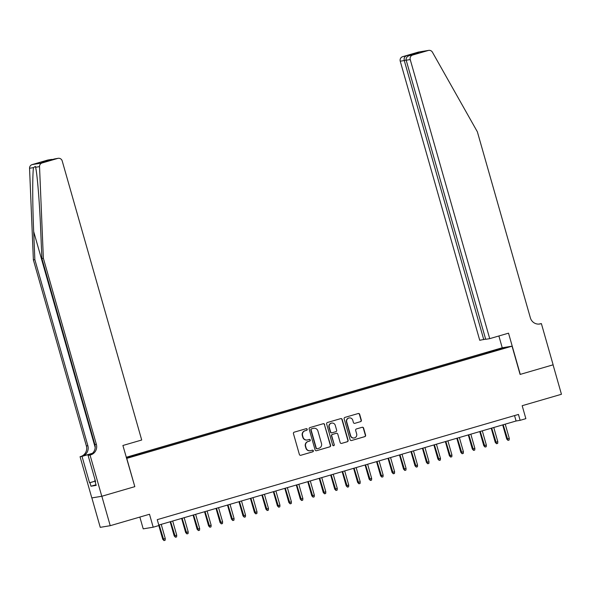 <?xml version="1.0" encoding="UTF-8"?>
<svg xmlns="http://www.w3.org/2000/svg" width="591" height="591" viewBox="0 0 591 591"><rect width="100%" height="100%" fill="white"/><g stroke="black" fill="none" stroke-linecap="round" stroke-linejoin="round"><path stroke-width="0.89" d="M307.217 429.258A0.842 0.82 80.6 0 0 306.204 428.682L294.244 432.161A1.204 1.175 80.6 0 0 293.446 433.646L299.371 454.449A1.204 1.175 80.6 0 0 300.826 455.277L312.787 451.797A0.842 0.82 80.6 0 0 313.341 450.756A0.842 0.82 80.6 0 0 312.329 450.179L310.777 450.63A3.849 3.753 80.6 0 1 306.123 447.978L305.628 446.242A3.849 3.753 80.6 0 1 308.177 441.499L309.721 441.049A0.842 0.82 80.6 0 0 310.282 440.007A0.842 0.82 80.6 0 0 309.263 439.431L307.719 439.881A3.849 3.753 80.6 0 1 303.057 437.229L302.57 435.493A3.849 3.753 80.6 0 1 305.111 430.75L306.663 430.3A0.842 0.82 80.6 0 0 307.217 429.258M307.29 439.977L307.017 440.022A3.849 3.753 80.6 0 1 302.791 437.274L302.296 435.537A3.849 3.753 80.6 0 1 304.845 430.795L306.389 430.344A0.842 0.82 80.6 0 0 306.16 428.689M300.826 455.277L312.513 451.842A0.842 0.82 80.6 0 0 312.284 450.194M310.349 450.726L310.083 450.77A3.849 3.753 80.6 0 1 305.85 448.022L305.362 446.286A3.849 3.753 80.6 0 1 307.904 441.543L309.455 441.093A0.842 0.82 80.6 0 0 309.219 439.438M493.566 350.374L498.198 349.163L493.566 350.374M360.554 421.671A1.204 1.175 80.6 0 0 361.345 420.186L359.683 414.35A1.204 1.175 80.6 0 0 358.227 413.523L344.945 417.394A1.204 1.175 80.6 0 0 344.154 418.879L350.079 439.682A1.204 1.175 80.6 0 0 351.534 440.509L364.817 436.638A1.204 1.175 80.6 0 0 365.607 435.161L363.605 428.106A1.204 1.175 80.6 0 0 362.15 427.278L356.462 428.933A1.204 1.175 80.6 0 0 355.664 430.418L356.661 433.912A3.214 3.132 80.6 0 1 354.179 437.968A3.214 3.132 80.6 0 1 350.64 435.67L346.74 421.974A3.214 3.132 80.6 0 1 349.229 417.926A3.214 3.132 80.6 0 1 352.761 420.216L353.411 422.499A1.204 1.175 80.6 0 0 354.866 423.326L360.281 421.715A1.204 1.175 80.6 0 0 361.079 420.231L359.417 414.394A1.204 1.175 80.6 0 0 358.227 413.523M126.762 458.394L134.814 486.652L101.844 496.255L110.229 525.695L149.501 514.259L153.195 527.209L158.927 525.539L157.25 519.652L518.455 414.446L520.132 420.327L525.864 418.657L522.178 405.707L561.45 394.271L553.065 364.832L520.095 374.428L512.05 346.171L126.585 458.424M324.681 424.545A1.204 1.175 80.6 0 0 323.225 423.717L309.943 427.588A1.204 1.175 80.6 0 0 309.145 429.073L315.077 449.877A1.204 1.175 80.6 0 0 316.532 450.704L329.808 446.84A1.204 1.175 80.6 0 0 330.605 445.355L324.407 424.597A1.204 1.175 80.6 0 0 323.225 423.717M327.444 422.491L340.726 418.62A1.204 1.175 80.6 0 1 342.182 419.447L348.106 440.258A1.204 1.175 80.6 0 1 347.316 441.743L341.628 443.398A1.204 1.175 80.6 0 1 340.172 442.57L337.771 434.126A1.204 1.175 80.6 0 0 336.316 433.299L332.548 434.4A1.204 1.175 80.6 0 0 331.75 435.885L334.247 444.668A0.842 0.82 80.6 0 1 333.597 445.725A0.842 0.82 80.6 0 1 332.674 445.126L326.653 423.976A1.204 1.175 80.6 0 1 327.444 422.491M110.229 525.695L100.248 527.342L91.864 497.91M126.334 457.552L132.406 455.705L126.282 457.36M126.26 457.279L502.062 347.818L512.05 346.171M486.179 353.573L485.913 352.65L135.029 454.856L136.92 454.545L137.156 454.996M485.913 352.65L504.522 347.988L493.795 351.35L142.911 453.556L126.422 457.87M126.356 457.619L136.92 454.545M139.853 517.066L143.214 528.856L153.195 527.209M158.794 525.067L516.083 420.999L520.132 420.327M514.539 415.584L516.083 420.999M488.151 352.997L487.804 352.339M500.414 348.668L500.2 349.244M134.814 486.652L122.898 445.488L141.707 440.014L62.203 160.929A3.672 3.583 80.6 0 0 57.763 158.403L42.109 162.961A3.672 3.583 80.6 0 0 39.531 166.618L43.357 258.237L96.355 444.292A8.577 8.355 -99.4 0 1 90.674 454.878L90.046 455.063L101.785 496.277L134.637 486.703M316.532 450.704L329.542 446.885A1.204 1.175 80.6 0 0 330.339 445.4L324.407 424.597M311.642 428.844A0.842 0.82 80.6 0 0 311.088 429.886L316.288 448.148A0.842 0.82 80.6 0 0 317.308 448.724L318.941 448.251A3.849 3.753 80.6 0 0 321.489 443.501L317.928 431.024A3.849 3.753 80.6 0 0 313.274 428.372L311.376 428.889A0.842 0.82 80.6 0 0 310.814 429.93L311.088 429.886M317.035 448.768A0.842 0.82 80.6 0 1 316.015 448.192L310.814 429.93M313.703 428.276L313.429 428.32A3.849 3.753 80.6 0 0 313.008 428.416L313.274 428.372M311.376 428.889L313.008 428.416M341.628 443.398L347.043 441.787A1.204 1.175 80.6 0 0 347.84 440.302L341.916 419.492A1.204 1.175 80.6 0 0 340.726 418.62M336.449 433.269L336.176 433.314A1.204 1.175 80.6 0 0 336.043 433.343L332.275 434.444A1.204 1.175 80.6 0 0 331.477 435.929L334.247 444.668M333.464 445.74A0.842 0.82 80.6 0 0 333.981 444.713M335.274 425.372A3.214 3.132 80.6 0 0 331.743 423.075A3.214 3.132 80.6 0 0 329.253 427.13L330.628 431.955A1.204 1.175 80.6 0 0 332.083 432.782L335.858 431.681A1.204 1.175 80.6 0 0 336.648 430.196L335.274 425.372M331.743 423.075L331.47 423.119A3.214 3.132 80.6 0 0 328.988 427.175L329.253 427.13M331.95 432.811L331.684 432.856A1.204 1.175 80.6 0 1 330.362 431.999L328.988 427.175M354.866 423.326L360.281 421.715M349.229 417.926L348.956 417.97A3.214 3.132 80.6 0 0 346.474 422.018L346.74 421.974M354.179 437.968L353.906 438.012A3.214 3.132 80.6 0 1 350.374 435.715L346.474 422.018M351.534 440.509L364.544 436.683A1.204 1.175 80.6 0 0 365.341 435.205L363.332 428.15A1.204 1.175 80.6 0 0 362.15 427.278M165.273 538.564L165.14 540.248L163.995 540.58L162.724 539.243L165.273 538.564L161.225 524.357M163.995 540.58L159.164 524.963M162.724 539.243L158.824 525.569M95.24 481.813L94.819 480.328M43.357 258.237L41.88 258.481L40.705 230.387C39.656 203.526 37.24 173.717 35.586 167.268L35.394 166.411L33.495 167.615C32.402 174.515 32.483 204.708 33.68 231.546L34.854 259.641L87.852 445.695A8.577 8.355 -99.4 0 1 82.171 456.282L80.066 456.703L91.804 497.918L101.785 496.277M34.854 259.641L33.377 259.885L86.375 445.939A8.577 8.355 -99.4 0 1 80.694 456.525M90.674 454.878L89.197 455.122A8.577 8.355 -99.4 0 0 94.878 444.535L41.88 258.481M57.763 158.403L41.481 162.289L51.003 159.511L47.775 160.043L32.128 164.608L42.109 162.961M33.495 167.615L29.55 168.265L33.377 259.885M90.046 455.063L88.089 455.38L95.602 481.761L95.173 481.828L95.587 481.709M96.008 484.753L90.97 486.223L96.178 485.366L95.173 481.828M90.97 486.223L89.965 482.692L89.537 482.758L82.023 456.385L80.066 456.703M88.089 455.38L90.12 454.789M92.455 453.282L82.171 456.282M92.359 453.371L82.023 456.385M29.55 168.265A3.672 3.583 -99.4 0 1 32.128 164.608M47.775 160.043A3.672 3.583 -99.4 0 1 48.189 159.954L52.998 159.378M89.537 482.758L95.055 481.155M95.07 481.207L89.965 482.692M54.535 158.935L58.169 158.307M41.481 162.289L45.212 161.646M51.003 159.511L51.506 159.407M489.725 338.643L410.228 59.558L406.194 60.23L485.691 339.308L489.725 338.643L508.526 333.169L520.272 374.384L553.124 364.81L541.378 323.595L538.807 324.097M485.625 339.086L479.737 340.29L400.24 61.205A3.672 3.583 -99.4 0 1 402.678 56.677L418.325 52.111A3.672 3.583 -99.4 0 1 418.738 52.023L428.719 50.375A3.672 3.583 80.6 0 1 432.413 52.178L477.373 131.823L530.378 317.877A8.577 8.355 80.6 0 0 540.75 323.779L541.378 323.595M402.678 56.677L415.414 53.367L418.953 52.784L409.437 55.561L412.658 55.029L428.312 50.464L418.325 52.111M502.239 347.789L498.878 335.976M483.77 339.626L404.274 60.541L400.24 61.205M428.719 50.375A3.672 3.583 80.6 0 0 428.312 50.464M412.658 55.029A3.672 3.583 80.6 0 0 410.228 59.558M539.051 324.082A8.577 8.355 80.6 0 0 539.273 324.023L540.75 323.779M405.899 56.145C404.377 56.891 403.838 58.354 404.274 60.541L406.135 60.001M415.414 53.367L414.35 54.128M406.194 60.23C405.854 58.021 406.933 56.47 409.437 55.561L418.842 52.821M176.739 535.224L176.606 536.909L175.461 537.241L174.19 535.904L176.739 535.224L172.69 521.018M175.461 537.241L170.629 521.624M174.19 535.904L170.156 521.757M188.204 531.885L188.078 533.57L186.926 533.902L185.655 532.565L188.204 531.885L184.163 517.679M186.926 533.902L182.094 518.277M185.655 532.565L181.629 518.418M199.669 528.546L199.544 530.23L198.399 530.563L197.121 529.226L199.669 528.546L195.628 514.34M198.399 530.563L193.56 514.938M197.121 529.226L193.094 515.079M211.142 525.207L211.009 526.884L209.864 527.224L208.593 525.887L211.142 525.207L207.094 511.001M209.864 527.224L205.033 511.599M208.593 525.887L204.56 511.74M222.608 521.868L222.475 523.545L221.33 523.877L220.059 522.547L222.608 521.868L218.559 507.662M221.33 523.877L216.498 508.26M220.059 522.547L216.025 508.4M234.073 518.521L233.94 520.206L232.795 520.538L231.524 519.208L234.073 518.521L230.025 504.322M232.795 520.538L227.963 504.921M231.524 519.208L227.491 505.054M245.538 515.182L245.413 516.866L244.26 517.199L242.99 515.869L245.538 515.182L241.497 500.976M244.26 517.199L239.429 501.582M242.99 515.869L238.963 501.715M257.004 511.843L256.878 513.527L255.733 513.86L254.455 512.523L257.004 511.843L252.963 497.637M255.733 513.86L250.894 498.243M254.455 512.523L250.429 498.376M268.477 508.504L268.344 510.188L267.198 510.521L265.928 509.183L268.477 508.504L264.428 494.298M267.198 510.521L262.36 494.903M265.928 509.183L261.894 495.036M279.942 505.165L279.809 506.849L278.664 507.181L277.393 505.844L279.942 505.165L275.894 490.958M278.664 507.181L273.832 491.557M277.393 505.844L273.36 491.697M291.407 501.825L291.274 503.51L290.129 503.842L288.859 502.505L291.407 501.825L287.359 487.619M290.129 503.842L285.298 488.218M288.859 502.505L284.825 488.358M302.873 498.486L302.747 500.163L301.595 500.503L300.324 499.166L302.873 498.486L298.824 484.28M301.595 500.503L296.763 484.879M300.324 499.166L296.298 485.019M314.338 495.147L314.213 496.824L313.067 497.164L311.789 495.827L314.338 495.147L310.297 480.941M313.067 497.164L308.229 481.539M311.789 495.827L307.763 481.68M325.811 491.808L325.678 493.485L324.533 493.817L323.255 492.488L325.811 491.808L321.763 477.602M324.533 493.817L319.694 478.2M323.255 492.488L319.229 478.341M337.276 488.462L337.143 490.146L335.998 490.478L334.728 489.149L337.276 488.462L333.228 474.263M335.998 490.478L331.167 474.861M334.728 489.149L330.694 474.994M348.742 485.122L348.609 486.807L347.464 487.139L346.193 485.809L348.742 485.122L344.693 470.916M347.464 487.139L342.632 471.522M346.193 485.809L342.159 471.655M360.207 481.783L360.082 483.468L358.929 483.8L357.658 482.463L360.207 481.783L356.159 467.577M358.929 483.8L354.098 468.183M357.658 482.463L353.632 468.316M371.673 478.444L371.547 480.128L370.402 480.461L369.124 479.124L371.673 478.444L367.632 464.238M370.402 480.461L365.563 464.844M369.124 479.124L365.098 464.977M383.145 475.105L383.012 476.789L381.867 477.122L380.589 475.785L383.145 475.105L379.097 460.899M381.867 477.122L377.028 461.497M380.589 475.785L376.563 461.637M394.611 471.766L394.478 473.45L393.333 473.783L392.062 472.445L394.611 471.766L390.562 457.56M393.333 473.783L388.501 458.158M392.062 472.445L388.028 458.298M406.076 468.427L405.943 470.104L404.798 470.443L403.527 469.106L406.076 468.427L402.028 454.22M404.798 470.443L399.967 454.819M403.527 469.106L399.494 454.959M417.542 465.087L417.416 466.764L416.263 467.104L414.993 465.767L417.542 465.087L413.493 450.881M416.263 467.104L411.432 451.48M414.993 465.767L410.959 451.62M429.007 461.748L428.881 463.425L427.729 463.758L426.458 462.428L429.007 461.748L424.966 447.542M427.729 463.758L422.897 448.141M426.458 462.428L422.432 448.281M440.48 458.402L440.347 460.086L439.202 460.419L437.924 459.089L440.48 458.402L436.431 444.203M439.202 460.419L434.363 444.801M437.924 459.089L433.897 444.934M451.945 455.063L451.812 456.747L450.667 457.079L449.396 455.75L451.945 455.063L447.897 440.856M450.667 457.079L445.836 441.462M449.396 455.75L445.363 441.595M463.41 451.723L463.278 453.408L462.132 453.74L460.862 452.403L463.41 451.723L459.362 437.517M462.132 453.74L457.301 438.123M460.862 452.403L456.828 438.256M474.876 448.384L474.743 450.069L473.598 450.401L472.327 449.064L474.876 448.384L470.828 434.178M473.598 450.401L468.766 434.784M472.327 449.064L468.294 434.917M486.341 445.045L486.216 446.73L485.063 447.062L483.793 445.725L486.341 445.045L482.3 430.839M485.063 447.062L480.232 431.437M483.793 445.725L479.766 431.578M497.814 441.706L497.681 443.39L496.536 443.723L495.258 442.386L497.814 441.706L493.766 427.5M496.536 443.723L491.697 428.098M495.258 442.386L491.232 428.239M509.279 438.367L509.147 440.044L508.001 440.384L506.731 439.047L509.279 438.367L505.231 424.161M508.001 440.384L503.17 424.759M506.731 439.047L502.697 424.899M33.68 231.546L95.195 447.513M87.852 445.695L86.375 445.939M94.878 444.535L96.355 444.292M39.531 166.618L35.586 167.268M45.086 161.683L54.608 158.913"/></g></svg>
